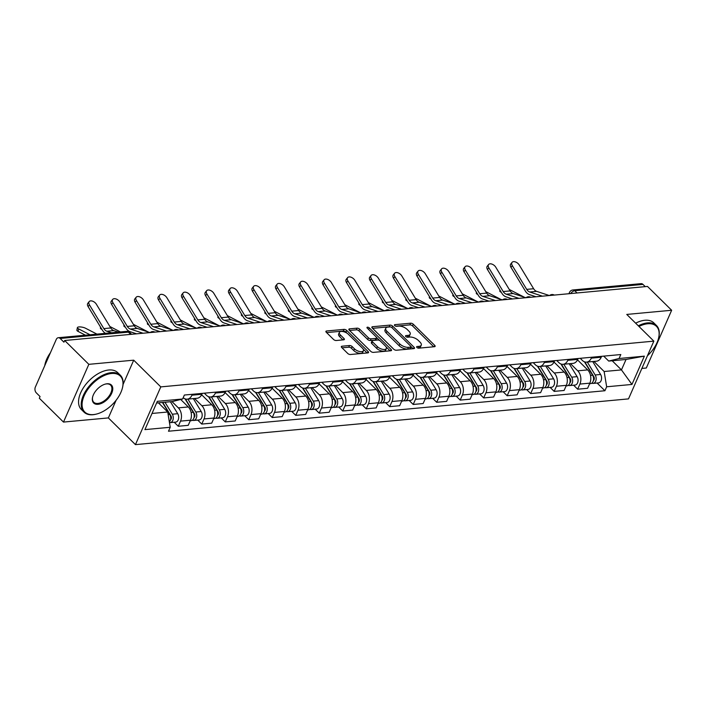 <?xml version="1.0" encoding="UTF-8"?>
<svg xmlns="http://www.w3.org/2000/svg" width="707" height="707" viewBox="0 0 707 707"><rect width="100%" height="100%" fill="white"/><g stroke="black" fill="none" stroke-linecap="round" stroke-linejoin="round"><path stroke-width="1.06" d="M416.883 347.437A1.423 0.654 23.7 0 0 418.747 348.171L434.452 346.713A2.033 0.937 23.7 0 0 435.123 346.35A2.033 0.937 23.7 0 0 434.743 345.396L413.286 324.23A2.033 0.937 23.7 0 0 410.617 323.196L394.913 324.654A1.423 0.654 23.7 0 0 394.444 324.902A1.423 0.654 23.7 0 0 394.709 325.573A1.423 0.654 23.7 0 0 396.583 326.298L398.615 326.113A6.504 2.996 23.7 0 1 407.161 329.435L408.946 331.194A6.504 2.996 23.7 0 1 410.175 334.252A6.504 2.996 23.7 0 1 408.027 335.401L405.995 335.586A1.423 0.654 23.7 0 0 405.526 335.834A1.423 0.654 23.7 0 0 405.791 336.505A1.423 0.654 23.7 0 0 407.665 337.23L409.698 337.045A6.504 2.996 23.7 0 1 418.244 340.367L420.029 342.135A6.504 2.996 23.7 0 1 421.257 345.184A6.504 2.996 23.7 0 1 419.11 346.333L417.077 346.518A1.423 0.654 23.7 0 0 416.609 346.775A1.423 0.654 23.7 0 0 416.883 347.437M342.02 346.218A2.033 0.937 23.7 0 0 341.348 346.571A2.033 0.937 23.7 0 0 341.728 347.526L347.747 353.465A2.033 0.937 23.7 0 0 350.416 354.507L367.861 352.89A2.033 0.937 23.7 0 0 368.533 352.528A2.033 0.937 23.7 0 0 368.144 351.573L346.695 330.408A2.033 0.937 23.7 0 0 344.026 329.374L326.581 330.991A2.033 0.937 23.7 0 0 325.909 331.353A2.033 0.937 23.7 0 0 326.298 332.308L333.563 339.475A2.033 0.937 23.7 0 0 336.232 340.518L343.699 339.82A2.033 0.937 23.7 0 0 344.371 339.466A2.033 0.937 23.7 0 0 343.991 338.512L340.385 334.95A5.435 2.501 23.7 0 1 339.36 332.396A5.435 2.501 23.7 0 1 343.134 331.583A5.435 2.501 23.7 0 1 348.286 334.217L362.417 348.153A5.435 2.501 23.7 0 1 363.442 350.707A5.435 2.501 23.7 0 1 359.669 351.52A5.435 2.501 23.7 0 1 354.507 348.887L352.148 346.563A2.033 0.937 23.7 0 0 349.479 345.52L342.02 346.218L341.534 347.314M160.789 386.888L133.711 360.172L88.835 364.335L64.673 340.5L647.488 286.432L671.65 310.267L626.773 314.429L653.851 341.145L160.789 386.888L135.444 444.632L628.505 398.889L653.851 341.145M393.719 349.205A2.033 0.937 23.7 0 0 396.388 350.239L413.834 348.622A2.033 0.937 23.7 0 0 414.505 348.268A2.033 0.937 23.7 0 0 414.116 347.314L392.668 326.148A2.033 0.937 23.7 0 0 389.999 325.105L372.554 326.722A2.033 0.937 23.7 0 0 371.882 327.085A2.033 0.937 23.7 0 0 372.271 328.039L393.719 349.205M390.847 350.752L373.402 352.378A2.033 0.937 23.7 0 1 370.733 351.335L349.285 330.169A2.033 0.937 23.7 0 1 348.896 329.215A2.033 0.937 23.7 0 1 349.567 328.861L357.035 328.163A2.033 0.937 23.7 0 1 359.704 329.206L368.4 337.787A2.033 0.937 23.7 0 0 371.069 338.83L376.027 338.37A2.033 0.937 23.7 0 0 376.698 338.008A2.033 0.937 23.7 0 0 376.31 337.053L367.251 328.119A1.423 0.654 23.7 0 1 366.986 327.447A1.423 0.654 23.7 0 1 367.976 327.235A1.423 0.654 23.7 0 1 369.319 327.924L391.13 349.444A2.033 0.937 23.7 0 1 391.519 350.398A2.033 0.937 23.7 0 1 390.847 350.752M88.835 364.335L63.489 422.079L39.327 398.244L40.06 396.556L36.304 392.845A4.145 2.828 -95.3 0 1 35.35 387.083L56.26 339.44A4.145 2.828 -95.3 0 1 58.31 337.716L126.526 331.38A4.145 2.828 84.7 0 1 128.391 332.14L60.175 338.467A4.145 2.828 -95.3 0 0 58.31 337.716M641.876 368.427L646.304 368.011L671.65 310.267M63.489 422.079L108.365 417.917L135.444 444.632M64.673 340.5L63.93 342.179L60.175 338.467M577.027 292.972L574.764 290.727A4.145 2.828 84.7 0 0 572.9 289.976L641.125 283.648A4.145 2.828 84.7 0 1 642.981 284.4L574.764 290.727A4.145 2.351 134.6 0 0 570.717 293.555M645.252 286.635L642.981 284.4M591.688 357.247L591.299 358.149A9.527 6.504 84.7 0 1 586.589 362.125L596.531 361.197A9.527 6.504 -95.3 0 0 601.233 357.221L601.63 356.328M570.434 363.619L577.734 370.822A9.527 6.504 84.7 0 1 579.917 384.069L589.859 383.15A9.527 6.504 -95.3 0 0 587.667 369.894L577.531 359.898M589.859 383.15L587.605 388.284L577.663 389.204L573.607 385.209M586.589 362.125A9.527 6.504 84.7 0 1 582.312 360.384L580.217 358.308M579.917 384.069L577.663 389.204M568.198 359.43L567.801 360.323A9.527 6.504 84.7 0 1 563.099 364.299L573.041 363.38A9.527 6.504 -95.3 0 0 577.743 359.403L578.14 358.502M550.117 387.392L554.173 391.386L564.106 390.467L566.36 385.333A9.527 6.504 -95.3 0 0 564.177 372.076L554.041 362.072M563.099 364.299A9.527 6.504 84.7 0 1 558.822 362.558L556.718 360.49M546.944 365.802L554.235 372.996A9.527 6.504 84.7 0 1 556.427 386.252L554.173 391.386M544.708 361.604L544.31 362.505A9.527 6.504 84.7 0 1 539.609 366.482L549.542 365.554A9.527 6.504 -95.3 0 0 554.253 361.586L554.642 360.685M526.627 389.566L530.674 393.569L540.616 392.641L542.87 387.507A9.527 6.504 -95.3 0 0 540.687 374.25L530.542 364.255M539.609 366.482A9.527 6.504 84.7 0 1 535.323 364.741L533.228 362.673M523.445 367.976L530.745 375.178A9.527 6.504 84.7 0 1 532.928 388.435L530.674 393.569M521.209 363.787L520.82 364.688A9.527 6.504 84.7 0 1 516.11 368.656L526.052 367.737A9.527 6.504 -95.3 0 0 530.754 363.76L531.151 362.859M503.128 391.749L507.184 395.743L517.117 394.824L519.38 389.69A9.527 6.504 -95.3 0 0 517.188 376.433L507.052 366.438M516.11 368.656A9.527 6.504 84.7 0 1 511.833 366.915L509.738 364.847M499.955 370.159L507.246 377.352A9.527 6.504 84.7 0 1 509.438 390.609L507.184 395.743M497.719 365.961L497.321 366.862A9.527 6.504 84.7 0 1 492.62 370.839L502.553 369.92A9.527 6.504 -95.3 0 0 507.264 365.943L507.661 365.042M479.638 393.932L483.685 397.926L493.627 396.998L495.881 391.864A9.527 6.504 -95.3 0 0 493.698 378.616L483.561 368.612M492.62 370.839A9.527 6.504 84.7 0 1 488.343 369.098L486.239 367.03M476.465 372.342L483.756 379.535A9.527 6.504 84.7 0 1 485.939 392.792L483.685 397.926M474.229 368.144L473.831 369.045A9.527 6.504 84.7 0 1 469.121 373.022L479.063 372.094A9.527 6.504 -95.3 0 0 483.774 368.117L484.162 367.225M456.148 396.106L460.195 400.1L470.137 399.181L472.391 394.046A9.527 6.504 -95.3 0 0 470.199 380.79L460.063 370.795M469.121 373.022A9.527 6.504 84.7 0 1 464.844 371.281L462.749 369.213M452.966 374.516L460.266 381.718A9.527 6.504 84.7 0 1 462.449 394.966L460.195 400.1M450.73 370.327L450.341 371.219A9.527 6.504 84.7 0 1 445.631 375.196L455.573 374.277A9.527 6.504 -95.3 0 0 460.275 370.3L460.672 369.399M432.649 398.288L436.705 402.283L446.638 401.364L448.892 396.229A9.527 6.504 -95.3 0 0 446.709 382.973L436.572 372.969M445.631 375.196A9.527 6.504 84.7 0 1 441.354 373.455L439.259 371.387M429.476 376.698L436.767 383.892A9.527 6.504 84.7 0 1 438.959 397.148L436.705 402.283M427.24 372.501L426.842 373.402A9.527 6.504 84.7 0 1 422.141 377.379L432.074 376.46A9.527 6.504 -95.3 0 0 436.785 372.483L437.182 371.582M409.159 400.462L413.206 404.466L423.148 403.538L425.402 398.403A9.527 6.504 -95.3 0 0 423.219 385.156L413.082 375.152M422.141 377.379A9.527 6.504 84.7 0 1 417.864 375.638L415.76 373.57M405.977 378.872L413.277 386.075A9.527 6.504 84.7 0 1 415.46 399.331L413.206 404.466M403.75 374.683L403.352 375.585A9.527 6.504 84.7 0 1 398.642 379.553L408.584 378.634A9.527 6.504 -95.3 0 0 413.295 374.657L413.683 373.764M385.668 402.645L389.716 406.64L399.658 405.721L401.912 400.586A9.527 6.504 -95.3 0 0 399.72 387.33L389.584 377.335M398.642 379.553A9.527 6.504 84.7 0 1 394.365 377.812L392.27 375.744M382.487 381.055L389.787 388.258A9.527 6.504 84.7 0 1 391.97 401.505L389.716 406.64M380.251 376.858L379.853 377.759A9.527 6.504 84.7 0 1 375.152 381.736L385.094 380.817A9.527 6.504 -95.3 0 0 389.796 376.84L390.193 375.938M362.17 404.828L366.226 408.823L376.159 407.904L378.413 402.769A9.527 6.504 -95.3 0 0 376.23 389.513L366.093 379.509M375.152 381.736A9.527 6.504 84.7 0 1 370.875 379.995L368.771 377.927M358.997 383.238L366.288 390.432A9.527 6.504 84.7 0 1 368.48 403.688L366.226 408.823M356.761 379.04L356.363 379.942A9.527 6.504 84.7 0 1 351.662 383.919L361.595 382.991A9.527 6.504 -95.3 0 0 366.306 379.023L366.703 378.121M338.68 407.002L342.727 411.006L352.669 410.078L354.923 404.943A9.527 6.504 -95.3 0 0 352.74 391.687L342.603 381.692M351.662 383.919A9.527 6.504 84.7 0 1 347.376 382.178L345.281 380.11M335.498 385.412L342.798 392.615A9.527 6.504 84.7 0 1 344.981 405.871L342.727 411.006M333.262 381.223L332.873 382.125A9.527 6.504 84.7 0 1 328.163 386.093L338.105 385.174A9.527 6.504 -95.3 0 0 342.807 381.197L343.204 380.295M315.189 409.185L319.237 413.18L329.179 412.261L331.433 407.126A9.527 6.504 -95.3 0 0 329.241 393.87L319.104 383.866M328.163 386.093A9.527 6.504 84.7 0 1 323.886 384.352L321.791 382.284M312.008 387.595L319.308 394.789A9.527 6.504 84.7 0 1 321.491 408.045L319.237 413.18M309.772 383.397L309.374 384.299A9.527 6.504 84.7 0 1 304.673 388.276L314.615 387.356A9.527 6.504 -95.3 0 0 319.317 383.38L319.714 382.478M291.691 411.368L295.747 415.363L305.68 414.435L307.934 409.3A9.527 6.504 -95.3 0 0 305.751 396.053L295.614 386.049M304.673 388.276A9.527 6.504 84.7 0 1 300.395 386.535L298.292 384.467M288.518 389.778L295.809 396.972A9.527 6.504 84.7 0 1 298 410.228L295.747 415.363M286.282 385.58L285.884 386.482A9.527 6.504 84.7 0 1 281.183 390.458L291.116 389.53A9.527 6.504 -95.3 0 0 295.826 385.554L296.215 384.661M268.2 413.542L272.248 417.537L282.19 416.617L284.444 411.483A9.527 6.504 -95.3 0 0 282.261 398.227L272.107 388.205M281.183 390.458A9.527 6.504 84.7 0 1 276.897 388.717L274.802 386.641M265.019 391.952L272.319 399.155A9.527 6.504 84.7 0 1 274.502 412.402L272.248 417.537M262.783 387.763L262.394 388.656A9.527 6.504 84.7 0 1 257.684 392.632L267.626 391.713A9.527 6.504 -95.3 0 0 272.328 387.736L272.725 386.835M244.702 415.725L248.758 419.719L258.7 418.8L260.954 413.666A9.527 6.504 -95.3 0 0 258.762 400.409L248.625 390.405M257.684 392.632A9.527 6.504 84.7 0 1 253.406 390.891L251.312 388.823M241.529 394.135L248.829 401.329A9.527 6.504 84.7 0 1 251.012 414.585L248.758 419.719M239.293 389.937L238.895 390.838A9.527 6.504 84.7 0 1 234.194 394.815L244.136 393.887A9.527 6.504 -95.3 0 0 248.837 389.919L249.235 389.018M221.211 417.899L225.268 421.902L235.201 420.974L237.455 415.84A9.527 6.504 -95.3 0 0 235.272 402.592L225.135 392.588M234.194 394.815A9.527 6.504 84.7 0 1 229.916 393.074L227.813 391.006M218.039 396.309L225.33 403.511A9.527 6.504 84.7 0 1 227.521 416.768L225.268 421.902M215.803 392.12L215.405 393.021A9.527 6.504 84.7 0 1 210.704 396.989L220.637 396.07A9.527 6.504 -95.3 0 0 225.347 392.093L225.736 391.192M197.721 420.082L201.769 424.076L211.711 423.157L213.965 418.023A9.527 6.504 -95.3 0 0 211.782 404.766L201.628 394.745M210.704 396.989A9.527 6.504 84.7 0 1 206.417 395.248L204.323 393.18M194.54 398.492L201.84 405.685A9.527 6.504 84.7 0 1 204.023 418.942L201.769 424.076M192.304 394.294L191.915 395.195A9.527 6.504 84.7 0 1 187.205 399.172L197.147 398.253A9.527 6.504 -95.3 0 0 201.849 394.276L202.246 393.375M174.222 422.265L178.279 426.259L188.221 425.34L190.475 420.205A9.527 6.504 -95.3 0 0 188.283 406.949L180.709 399.473M187.205 399.172A9.527 6.504 84.7 0 1 183.21 397.696M171.978 401.594L178.341 407.868A9.527 6.504 84.7 0 1 180.532 421.125L178.279 426.259M593.924 361.445L604.14 371.511L621.453 369.902L626.04 359.465L608.718 361.074L603.707 356.134M612.182 360.756L621.453 369.902L631.961 384.44L606.659 386.782L604.14 371.511M608.718 361.074L619.076 358.502L644.369 356.151L631.961 384.44M152.023 413.454L167.709 412.004L170.228 427.275L168.487 431.226L604.918 390.741L606.659 386.782M170.228 427.275L144.926 429.617L157.343 401.337L182.636 398.987L172.287 401.567L156.6 403.017M619.076 358.502L620.808 354.543L184.377 395.036L182.636 398.987M133.711 360.172L123.071 384.422M116.125 400.25L108.365 417.917M167.709 412.004L158.43 402.849M597.106 383.035L604.918 390.741M644.369 356.151L626.04 359.465M417.943 348.056L418.376 348.012A6.504 2.996 23.7 0 0 420.515 346.872L421.257 345.184M410.175 334.252L409.433 335.931A6.504 2.996 23.7 0 1 407.294 337.08L406.861 337.124M433.7 346.784L412.552 325.918A2.033 0.937 23.7 0 0 409.874 324.875L395.779 326.183M390.237 326.899A2.033 0.937 23.7 0 0 389.257 326.793L372.571 328.34M413.074 348.692L411.023 346.669M410.537 347.128A1.423 0.654 23.7 0 0 411.006 346.881A1.423 0.654 23.7 0 0 410.74 346.209L391.908 327.633A1.423 0.654 23.7 0 0 390.043 326.908L387.896 327.102A6.504 2.996 23.7 0 0 385.757 328.251A6.504 2.996 23.7 0 0 386.976 331.3L399.853 344A6.504 2.996 23.7 0 0 408.399 347.323L410.537 347.128L409.804 348.807A1.423 0.654 23.7 0 0 410.272 348.56L411.006 346.881M385.757 328.251L385.015 329.93A6.504 2.996 23.7 0 0 386.243 332.988L386.976 331.3M409.804 348.807L407.656 349.011A6.504 2.996 23.7 0 1 399.11 345.688L386.243 332.988M349.585 330.469L356.293 329.851L357.035 328.163M376.698 338.008L375.956 339.687A2.033 0.937 23.7 0 1 375.284 340.049L370.335 340.509A2.033 0.937 23.7 0 1 367.667 339.475L358.962 330.885A2.033 0.937 23.7 0 0 356.293 329.851M376.698 337.61L379.65 340.527M386.084 346.881L390.087 350.822M377.432 346.695A5.435 2.501 23.7 0 0 382.593 349.329A5.435 2.501 23.7 0 0 386.367 348.516A5.435 2.501 23.7 0 0 385.342 345.962L380.366 341.048A2.033 0.937 23.7 0 0 377.697 340.014L372.739 340.474A2.033 0.937 23.7 0 0 372.076 340.827A2.033 0.937 23.7 0 0 372.456 341.781L377.432 346.695L376.69 348.374A5.435 2.501 23.7 0 0 381.851 351.017A5.435 2.501 23.7 0 0 385.624 350.195L386.367 348.516M372.076 340.827L371.334 342.515A2.033 0.937 23.7 0 0 371.714 343.469L372.456 341.781M376.69 348.374L371.714 343.469M363.442 350.707L362.7 352.386A5.435 2.501 23.7 0 1 358.926 353.208A5.435 2.501 23.7 0 1 353.765 350.566L351.414 348.251A2.033 0.937 23.7 0 0 348.745 347.208L342.038 347.826M339.36 332.396L338.618 334.084A5.435 2.501 23.7 0 0 339.643 336.638L340.385 334.95M342.939 339.89L339.643 336.638M347.208 333.333L345.953 332.096A2.033 0.937 23.7 0 0 343.284 331.053L326.599 332.599M367.101 352.961L363.159 349.064M501.334 292.362L500.971 292.177A4.763 1.387 -168.7 0 1 499.769 290.93L499.937 290.064M584.424 361.798L592.625 375.214A5.179 3.535 84.7 0 1 593.394 380.552A5.179 3.535 84.7 0 1 590.522 383.645L589.603 383.724M592.758 375.444L593.588 376.265M584.83 361.94L593.845 376.681A2.483 1.697 84.7 0 1 593.403 380.516M587.287 362.055L595.179 374.975A5.179 3.535 84.7 0 1 595.957 380.313A5.179 3.535 84.7 0 1 593.076 383.406A5.179 3.535 84.7 0 1 591.768 383.167M592.705 361.551L600.605 374.471A5.179 3.535 84.7 0 1 601.374 379.809A5.179 3.535 84.7 0 1 598.502 382.902L593.076 383.406M524.294 297.196L509.261 289.455M549.366 295.535L536.666 291.364A7.662 5.232 84.7 0 1 533.635 288.73L519.256 265.019A4.763 2.837 38.5 0 0 515.527 261.961A4.763 2.837 38.5 0 0 512.062 262.368A4.763 2.837 38.5 0 0 512.328 265.655L510.984 267.352A4.763 2.837 -141.5 0 1 510.719 264.065L512.062 262.368M542.437 296.18L529.737 292.009A7.662 5.232 84.7 0 1 526.706 289.375L512.328 265.655M535.994 296.772L529.463 294.625A10.358 7.07 84.7 0 1 525.363 291.072L510.984 267.352M477.844 294.545L477.481 294.359A4.763 1.387 -168.7 0 1 476.279 293.105L476.447 292.247M560.925 363.972L569.126 377.397A5.179 3.535 84.7 0 1 569.895 382.726A5.179 3.535 84.7 0 1 567.023 385.819L566.113 385.907M569.268 377.626L570.098 378.448M561.34 364.114L570.346 378.855A2.483 1.697 84.7 0 1 569.904 382.699M563.797 364.238L571.689 377.158A5.179 3.535 84.7 0 1 572.458 382.487A5.179 3.535 84.7 0 1 569.586 385.58A5.179 3.535 84.7 0 1 568.278 385.35M569.215 363.734L577.115 376.654A5.179 3.535 84.7 0 1 577.884 381.992A5.179 3.535 84.7 0 1 575.012 385.076L569.586 385.58M500.803 299.379L485.762 291.629M454.345 296.728L453.991 296.542A4.763 1.387 -168.7 0 1 452.78 295.287L452.957 294.43M537.435 366.155L545.636 379.571A5.179 3.535 84.7 0 1 546.405 384.908A5.179 3.535 84.7 0 1 543.533 388.002L542.614 388.081M545.769 379.809L546.599 380.622M537.85 366.297L546.856 381.038A2.483 1.697 84.7 0 1 546.414 384.873M540.298 366.412L548.199 379.332A5.179 3.535 84.7 0 1 548.968 384.67A5.179 3.535 84.7 0 1 546.096 387.763A5.179 3.535 84.7 0 1 544.779 387.533M545.724 365.917L553.616 378.828A5.179 3.535 84.7 0 1 554.385 384.166A5.179 3.535 84.7 0 1 551.513 387.259L546.096 387.763M477.313 301.553L462.272 293.812M525.875 297.718L513.176 293.546A7.662 5.232 84.7 0 1 510.145 290.913L495.766 267.193A4.763 2.837 38.5 0 0 492.028 264.135A4.763 2.837 38.5 0 0 488.572 264.551A4.763 2.837 38.5 0 0 488.837 267.838L487.485 269.535A4.763 2.837 -141.5 0 1 487.229 266.239L488.572 264.551M518.947 298.354L506.247 294.192A7.662 5.232 84.7 0 1 503.216 291.558L488.837 267.838M512.504 298.955L505.965 296.807A10.358 7.07 84.7 0 1 501.873 293.246L487.485 269.535M502.377 299.892L489.686 295.729A7.662 5.232 84.7 0 1 486.655 293.096L472.267 269.376A4.763 2.837 38.5 0 0 468.538 266.318A4.763 2.837 38.5 0 0 465.082 266.733A4.763 2.837 38.5 0 0 465.339 270.021L463.995 271.709A4.763 2.837 -141.5 0 1 463.73 268.421L465.082 266.733M495.448 300.537L482.757 296.366A7.662 5.232 84.7 0 1 479.726 293.732L465.339 270.021M489.014 301.138L482.474 298.99A10.358 7.07 84.7 0 1 478.374 295.429L463.995 271.709M647.435 355.754A25.266 14.326 134.6 0 0 658.562 338.185A25.266 14.326 134.6 0 0 647.683 323.762A25.266 14.326 134.6 0 0 638.969 326.466M638.315 325.812A25.885 14.679 -45.4 0 1 647.541 322.896A25.885 14.679 -45.4 0 1 656.485 325.512A25.885 14.679 -45.4 0 1 658.685 337.672A25.885 14.679 -45.4 0 1 658.624 337.937M635.637 323.179A25.885 14.679 -45.4 0 1 644.872 320.262A25.885 14.679 -45.4 0 1 653.816 322.878L656.485 325.512M111.556 373.499A25.266 14.326 134.6 0 0 84.168 395.743A25.266 14.326 134.6 0 0 93.527 414.576A25.266 14.326 134.6 0 0 96.7 414.01A25.266 14.326 134.6 0 0 122.435 387.922A25.266 14.326 134.6 0 0 111.556 373.499M96.444 414.072A25.885 14.679 -45.4 0 1 96.187 414.143A25.885 14.679 -45.4 0 1 92.944 414.726A25.885 14.679 -45.4 0 1 84 412.11A25.885 14.679 -45.4 0 1 86.873 389.204A25.885 14.679 -45.4 0 1 111.414 372.633A25.885 14.679 -45.4 0 1 120.358 375.249A25.885 14.679 -45.4 0 1 122.558 387.409A25.885 14.679 -45.4 0 1 122.497 387.666M107.049 383.768A12.629 7.167 -45.4 0 1 111.733 393.189A12.629 7.167 -45.4 0 1 98.034 404.307A12.629 7.167 -45.4 0 1 92.599 397.095A12.629 7.167 -45.4 0 1 105.467 384.051A12.629 7.167 -45.4 0 1 107.049 383.768M92.661 396.839A12.01 6.814 134.6 0 0 93.739 402.23A12.01 6.814 134.6 0 0 97.893 403.441A12.01 6.814 134.6 0 0 109.276 395.752A12.01 6.814 134.6 0 0 110.61 385.129A12.01 6.814 134.6 0 0 106.465 383.919A12.01 6.814 134.6 0 0 105.202 384.122M44.744 365.678A25.885 14.679 -45.4 0 1 50.462 352.652M84 412.11L81.323 409.468A25.885 14.679 -45.4 0 1 84.204 386.57A25.885 14.679 -45.4 0 1 108.745 370A25.885 14.679 -45.4 0 1 117.689 372.616L120.358 375.249M430.855 298.902L430.492 298.716A4.763 1.387 -168.7 0 1 429.29 297.461L429.458 296.604M513.945 368.338L522.146 381.753A5.179 3.535 84.7 0 1 522.915 387.091A5.179 3.535 84.7 0 1 520.043 390.176L519.124 390.264M522.279 381.983L523.109 382.805M514.351 368.48L523.357 383.221A2.483 1.697 84.7 0 1 522.924 387.056M516.808 368.594L524.7 381.515A5.179 3.535 84.7 0 1 525.469 386.853A5.179 3.535 84.7 0 1 522.597 389.946A5.179 3.535 84.7 0 1 521.289 389.707M522.226 368.091L530.126 381.011A5.179 3.535 84.7 0 1 530.895 386.349A5.179 3.535 84.7 0 1 528.023 389.442L522.597 389.946M453.814 303.736L438.782 295.986M407.356 301.085L407.002 300.899A4.763 1.387 -168.7 0 1 405.791 299.644L405.968 298.787M490.446 370.512L498.647 383.936A5.179 3.535 84.7 0 1 499.416 389.265A5.179 3.535 84.7 0 1 496.544 392.358L495.634 392.447M498.788 384.166L499.619 384.988M490.861 370.654L499.867 385.395A2.483 1.697 84.7 0 1 499.425 389.239M493.318 370.777L501.21 383.698A5.179 3.535 84.7 0 1 501.979 389.027A5.179 3.535 84.7 0 1 499.107 392.12A5.179 3.535 84.7 0 1 497.79 391.89M498.735 370.274L506.627 383.194A5.179 3.535 84.7 0 1 507.405 388.523A5.179 3.535 84.7 0 1 504.524 391.616L499.107 392.12M430.324 305.919L415.283 298.168M383.866 303.259L383.512 303.082A4.763 1.387 -168.7 0 1 382.301 301.827L382.478 300.961M466.956 372.695L475.157 386.11A5.179 3.535 84.7 0 1 475.926 391.448A5.179 3.535 84.7 0 1 473.054 394.541L472.135 394.621M475.29 386.34L476.12 387.162M467.362 372.836L476.377 387.577A2.483 1.697 84.7 0 1 475.935 391.413M469.819 372.951L477.72 385.872A5.179 3.535 84.7 0 1 478.489 391.21A5.179 3.535 84.7 0 1 475.617 394.303A5.179 3.535 84.7 0 1 474.3 394.064M475.245 372.448L483.137 385.368A5.179 3.535 84.7 0 1 483.906 390.706A5.179 3.535 84.7 0 1 481.034 393.799L475.617 394.303M406.825 308.093L391.793 300.351M478.886 302.075L466.187 297.903A7.662 5.232 84.7 0 1 463.156 295.27L448.777 271.55A4.763 2.837 38.5 0 0 445.039 268.492A4.763 2.837 38.5 0 0 441.583 268.907A4.763 2.837 38.5 0 0 441.848 272.195L440.505 273.892A4.763 2.837 -141.5 0 1 440.24 270.604L441.583 268.907M471.958 302.72L459.258 298.548A7.662 5.232 84.7 0 1 456.227 295.915L441.848 272.195M465.515 303.312L458.976 301.164A10.358 7.07 84.7 0 1 454.884 297.612L440.505 273.892M455.388 304.249L442.697 300.086A7.662 5.232 84.7 0 1 439.666 297.453L425.287 273.733A4.763 2.837 38.5 0 0 421.549 270.675A4.763 2.837 38.5 0 0 418.093 271.09A4.763 2.837 38.5 0 0 418.358 274.378L417.006 276.066A4.763 2.837 -141.5 0 1 416.75 272.778L418.093 271.09M448.468 304.894L435.768 300.731A7.662 5.232 84.7 0 1 432.737 298.098L418.358 274.378M442.025 305.495L435.485 303.347A10.358 7.07 84.7 0 1 431.385 299.786L417.006 276.066M431.897 306.431L419.207 302.26A7.662 5.232 84.7 0 1 416.167 299.627L401.788 275.916A4.763 2.837 38.5 0 0 398.059 272.858A4.763 2.837 38.5 0 0 394.603 273.264A4.763 2.837 38.5 0 0 394.86 276.552L393.516 278.249A4.763 2.837 -141.5 0 1 393.251 274.961L394.603 273.264M424.969 307.077L412.278 302.905A7.662 5.232 84.7 0 1 409.247 300.272L394.86 276.552M418.535 307.669L411.995 305.521A10.358 7.07 84.7 0 1 407.895 301.969L393.516 278.249M360.376 305.442L360.013 305.256A4.763 1.387 -168.7 0 1 358.811 304.001L358.979 303.144M443.466 374.869L451.667 388.293A5.179 3.535 84.7 0 1 452.436 393.622A5.179 3.535 84.7 0 1 449.564 396.715L448.645 396.804M451.8 388.523L452.63 389.345M443.872 375.019L452.878 389.751A2.483 1.697 84.7 0 1 452.445 393.596M446.329 375.134L454.221 388.055A5.179 3.535 84.7 0 1 454.99 393.392A5.179 3.535 84.7 0 1 452.118 396.477A5.179 3.535 84.7 0 1 450.81 396.247M451.746 374.63L459.647 387.551A5.179 3.535 84.7 0 1 460.416 392.889A5.179 3.535 84.7 0 1 457.544 395.982L452.118 396.477M383.335 310.276L368.294 302.525M408.407 308.614L395.708 304.443A7.662 5.232 84.7 0 1 392.677 301.809L378.298 278.09A4.763 2.837 38.5 0 0 374.56 275.032A4.763 2.837 38.5 0 0 371.104 275.447A4.763 2.837 38.5 0 0 371.369 278.735L370.026 280.432A4.763 2.837 -141.5 0 1 369.761 277.144L371.104 275.447M401.479 309.251L388.779 305.088A7.662 5.232 84.7 0 1 385.748 302.455L371.369 278.735M395.036 309.852L388.497 307.704A10.358 7.07 84.7 0 1 384.405 304.143L370.026 280.432M336.877 307.625L336.523 307.439A4.763 1.387 -168.7 0 1 335.312 306.184L335.489 305.327M419.967 377.052L428.168 390.467A5.179 3.535 84.7 0 1 428.937 395.805A5.179 3.535 84.7 0 1 426.065 398.898L425.146 398.987M428.301 390.706L429.14 391.528M420.382 377.193L429.388 391.934A2.483 1.697 84.7 0 1 428.946 395.77M422.83 377.317L430.731 390.229A5.179 3.535 84.7 0 1 431.5 395.567A5.179 3.535 84.7 0 1 428.628 398.66A5.179 3.535 84.7 0 1 427.311 398.43M428.256 376.813L436.148 389.734A5.179 3.535 84.7 0 1 436.926 395.063A5.179 3.535 84.7 0 1 434.045 398.156L428.628 398.66M359.845 312.45L344.804 304.708M384.908 310.788L372.218 306.626A7.662 5.232 84.7 0 1 369.187 303.992L354.808 280.272A4.763 2.837 38.5 0 0 351.07 277.215A4.763 2.837 38.5 0 0 347.614 277.63A4.763 2.837 38.5 0 0 347.879 280.918L346.527 282.606A4.763 2.837 -141.5 0 1 346.262 279.318L347.614 277.63M377.989 311.433L365.289 307.262A7.662 5.232 84.7 0 1 362.258 304.629L347.879 280.918M371.546 312.034L365.006 309.887A10.358 7.07 84.7 0 1 360.906 306.325L346.527 282.606M313.387 309.799L313.033 309.613A4.763 1.387 -168.7 0 1 311.822 308.367L311.99 307.501M396.477 379.235L404.678 392.65A5.179 3.535 84.7 0 1 405.447 397.988A5.179 3.535 84.7 0 1 402.575 401.081L401.656 401.161M404.811 392.88L405.641 393.702M396.883 379.376L405.898 394.117A2.483 1.697 84.7 0 1 405.456 397.953M399.34 379.491L407.241 392.412A5.179 3.535 84.7 0 1 408.01 397.749A5.179 3.535 84.7 0 1 405.138 400.842A5.179 3.535 84.7 0 1 403.821 400.604M404.766 378.987L412.658 391.908A5.179 3.535 84.7 0 1 413.427 397.246A5.179 3.535 84.7 0 1 410.555 400.339L405.138 400.842M336.346 314.633L321.314 306.882M361.418 312.971L348.719 308.8A7.662 5.232 84.7 0 1 345.688 306.166L331.309 282.455A4.763 2.837 38.5 0 0 327.58 279.389A4.763 2.837 38.5 0 0 324.124 279.804A4.763 2.837 38.5 0 0 324.38 283.092L323.037 284.788A4.763 2.837 -141.5 0 1 322.772 281.501L324.124 279.804M354.49 313.616L341.799 309.445A7.662 5.232 84.7 0 1 338.768 306.811L324.38 283.092M348.056 314.208L341.516 312.061A10.358 7.07 84.7 0 1 337.416 308.508L323.037 284.788M289.897 311.981L289.534 311.796A4.763 1.387 -168.7 0 1 288.332 310.541L288.5 309.684M372.987 381.409L381.188 394.833A5.179 3.535 84.7 0 1 381.957 400.162A5.179 3.535 84.7 0 1 379.085 403.255L378.165 403.344M381.32 395.063L382.151 395.885M373.393 381.55L382.399 396.291A2.483 1.697 84.7 0 1 381.966 400.135M375.85 381.674L383.742 394.594A5.179 3.535 84.7 0 1 384.511 399.923A5.179 3.535 84.7 0 1 381.639 403.017A5.179 3.535 84.7 0 1 380.331 402.787M381.267 381.17L389.168 394.091A5.179 3.535 84.7 0 1 389.937 399.42A5.179 3.535 84.7 0 1 387.065 402.513L381.639 403.017M312.856 316.816L297.815 309.065M337.928 315.154L325.229 310.983A7.662 5.232 84.7 0 1 322.198 308.349L307.819 284.629A4.763 2.837 38.5 0 0 304.081 281.572A4.763 2.837 38.5 0 0 300.625 281.987A4.763 2.837 38.5 0 0 300.89 285.275L299.538 286.962A4.763 2.837 -141.5 0 1 299.282 283.675L300.625 281.987M331 315.79L318.3 311.628A7.662 5.232 84.7 0 1 315.269 308.994L300.89 285.275M324.557 316.391L318.017 314.244A10.358 7.07 84.7 0 1 313.926 310.682L299.538 286.962M266.398 314.155L266.044 313.979A4.763 1.387 -168.7 0 1 264.833 312.724L265.01 311.858M349.488 383.592L357.689 397.007A5.179 3.535 84.7 0 1 358.458 402.345A5.179 3.535 84.7 0 1 355.586 405.438L354.667 405.518M357.822 397.237L358.661 398.059M349.903 383.733L358.909 398.474A2.483 1.697 84.7 0 1 358.467 402.31M352.351 383.848L360.252 396.768A5.179 3.535 84.7 0 1 361.021 402.106A5.179 3.535 84.7 0 1 358.149 405.199A5.179 3.535 84.7 0 1 356.832 404.961M357.777 383.353L365.669 396.265A5.179 3.535 84.7 0 1 366.438 401.603A5.179 3.535 84.7 0 1 363.566 404.696L358.149 405.199M289.366 318.99L274.325 311.248M242.908 316.338L242.554 316.153A4.763 1.387 -168.7 0 1 241.343 314.898L241.511 314.041M325.998 385.766L334.199 399.19A5.179 3.535 84.7 0 1 334.968 404.519A5.179 3.535 84.7 0 1 332.096 407.612L331.176 407.7M334.331 399.42L335.162 400.242M326.404 385.916L335.418 400.648A2.483 1.697 84.7 0 1 334.977 404.492M328.861 386.031L336.753 398.951A5.179 3.535 84.7 0 1 337.531 404.289A5.179 3.535 84.7 0 1 334.658 407.382A5.179 3.535 84.7 0 1 333.342 407.144M334.287 385.527L342.179 398.448A5.179 3.535 84.7 0 1 342.948 403.785A5.179 3.535 84.7 0 1 340.076 406.878L334.658 407.382M265.867 321.172L250.835 313.422M219.417 318.521L219.055 318.336A4.763 1.387 -168.7 0 1 217.853 317.081L218.021 316.223M302.508 387.949L310.7 401.364A5.179 3.535 84.7 0 1 311.478 406.702A5.179 3.535 84.7 0 1 308.597 409.795L307.686 409.883M310.841 401.603L311.672 402.424M302.914 388.09L311.92 402.831A2.483 1.697 84.7 0 1 311.478 406.666M305.371 388.214L313.263 401.134A5.179 3.535 84.7 0 1 314.032 406.463A5.179 3.535 84.7 0 1 311.16 409.556A5.179 3.535 84.7 0 1 309.852 409.326M310.788 387.71L318.689 400.63A5.179 3.535 84.7 0 1 319.458 405.959A5.179 3.535 84.7 0 1 316.586 409.053L311.16 409.556M242.377 323.346L227.336 315.605M195.919 320.695L195.565 320.51A4.763 1.387 -168.7 0 1 194.354 319.264L194.531 318.397M279.009 390.131L287.21 403.547A5.179 3.535 84.7 0 1 287.979 408.885A5.179 3.535 84.7 0 1 285.107 411.978L284.187 412.057M287.342 403.777L288.173 404.598M279.424 390.273L288.429 405.014A2.483 1.697 84.7 0 1 287.988 408.849M281.872 390.388L289.773 403.308A5.179 3.535 84.7 0 1 290.542 408.646A5.179 3.535 84.7 0 1 287.669 411.739A5.179 3.535 84.7 0 1 286.353 411.501M287.298 389.884L295.19 402.804A5.179 3.535 84.7 0 1 295.959 408.142A5.179 3.535 84.7 0 1 293.087 411.235L287.669 411.739M218.887 325.529L203.846 317.788M172.428 322.878L172.066 322.692A4.763 1.387 -168.7 0 1 170.864 321.438L171.032 320.58M255.519 392.305L263.72 405.73A5.179 3.535 84.7 0 1 264.489 411.059A5.179 3.535 84.7 0 1 261.617 414.152L260.697 414.24M263.852 405.959L264.683 406.781M255.925 392.447L264.939 407.188A2.483 1.697 84.7 0 1 264.498 411.032M258.382 392.571L266.274 405.491A5.179 3.535 84.7 0 1 267.052 410.82A5.179 3.535 84.7 0 1 264.171 413.913A5.179 3.535 84.7 0 1 262.863 413.683M263.799 392.067L271.7 404.987A5.179 3.535 84.7 0 1 272.469 410.325A5.179 3.535 84.7 0 1 269.597 413.409L264.171 413.913M195.388 327.712L180.356 319.962M148.938 325.061L148.576 324.875A4.763 1.387 -168.7 0 1 147.374 323.62L147.542 322.763M232.02 394.488L240.221 407.904A5.179 3.535 84.7 0 1 240.999 413.242A5.179 3.535 84.7 0 1 238.118 416.335L237.207 416.423M240.362 408.142L241.193 408.955M232.435 394.63L241.44 409.371A2.483 1.697 84.7 0 1 240.999 413.206M234.892 394.745L242.784 407.665A5.179 3.535 84.7 0 1 243.553 413.003A5.179 3.535 84.7 0 1 240.68 416.096A5.179 3.535 84.7 0 1 239.373 415.866M240.309 394.25L248.21 407.17A5.179 3.535 84.7 0 1 248.979 412.499A5.179 3.535 84.7 0 1 246.107 415.592L240.68 416.096M171.898 329.886L156.857 322.145M314.429 317.328L301.739 313.166A7.662 5.232 84.7 0 1 298.708 310.532L284.32 286.812A4.763 2.837 38.5 0 0 280.591 283.754A4.763 2.837 38.5 0 0 277.135 284.161A4.763 2.837 38.5 0 0 277.4 287.457L276.048 289.145A4.763 2.837 -141.5 0 1 275.783 285.858L277.135 284.161M307.501 317.973L294.81 313.802A7.662 5.232 84.7 0 1 291.779 311.168L277.4 287.457M301.067 318.565L294.527 316.427A10.358 7.07 84.7 0 1 290.427 312.865L276.048 289.145M290.939 319.511L278.24 315.34A7.662 5.232 84.7 0 1 275.209 312.706L260.83 288.986A4.763 2.837 38.5 0 0 257.101 285.928A4.763 2.837 38.5 0 0 253.645 286.344A4.763 2.837 38.5 0 0 253.901 289.631L252.558 291.328A4.763 2.837 -141.5 0 1 252.293 288.041L253.645 286.344M284.011 320.147L271.32 315.985A7.662 5.232 84.7 0 1 268.28 313.351L253.901 289.631M277.577 320.748L271.037 318.601A10.358 7.07 84.7 0 1 266.937 315.039L252.558 291.328M267.449 321.685L254.75 317.523A7.662 5.232 84.7 0 1 251.719 314.889L237.34 291.169A4.763 2.837 38.5 0 0 233.602 288.111A4.763 2.837 38.5 0 0 230.146 288.527A4.763 2.837 38.5 0 0 230.411 291.814L229.059 293.502A4.763 2.837 -141.5 0 1 228.803 290.215L230.146 288.527M260.521 322.33L247.821 318.168A7.662 5.232 84.7 0 1 244.79 315.534L230.411 291.814M254.078 322.931L247.538 320.784A10.358 7.07 84.7 0 1 243.447 317.222L229.059 293.502M243.95 323.868L231.26 319.697A7.662 5.232 84.7 0 1 228.228 317.063L213.841 293.352A4.763 2.837 38.5 0 0 210.112 290.294A4.763 2.837 38.5 0 0 206.656 290.701A4.763 2.837 38.5 0 0 206.921 293.988L205.569 295.685A4.763 2.837 -141.5 0 1 205.304 292.398L206.656 290.701M237.022 324.513L224.331 320.342A7.662 5.232 84.7 0 1 221.3 317.708L206.921 293.988M230.588 325.105L224.048 322.958A10.358 7.07 84.7 0 1 219.948 319.405L205.569 295.685M220.46 326.051L207.761 321.879A7.662 5.232 84.7 0 1 204.73 319.246L190.351 295.526A4.763 2.837 38.5 0 0 186.621 292.468A4.763 2.837 38.5 0 0 183.157 292.884A4.763 2.837 38.5 0 0 183.422 296.171L182.079 297.868A4.763 2.837 -141.5 0 1 181.814 294.58L183.157 292.884M213.532 326.687L200.832 322.525A7.662 5.232 84.7 0 1 197.801 319.891L183.422 296.171M207.089 327.288L200.558 325.14A10.358 7.07 84.7 0 1 196.458 321.579L182.079 297.868M196.97 328.225L184.271 324.062A7.662 5.232 84.7 0 1 181.239 321.429L166.861 297.709A4.763 2.837 38.5 0 0 163.123 294.651A4.763 2.837 38.5 0 0 159.667 295.066A4.763 2.837 38.5 0 0 159.932 298.354L158.58 300.042A4.763 2.837 -141.5 0 1 158.324 296.754L159.667 295.066M190.042 328.87L177.342 324.699A7.662 5.232 84.7 0 1 174.311 322.065L159.932 298.354M183.599 329.471L177.059 327.323A10.358 7.07 84.7 0 1 172.968 323.762L158.58 300.042M125.439 327.235L125.086 327.049A4.763 1.387 -168.7 0 1 123.875 325.794L124.052 324.937M208.53 396.671L216.731 410.087A5.179 3.535 84.7 0 1 217.5 415.424A5.179 3.535 84.7 0 1 214.628 418.517L213.708 418.597M216.863 410.316L217.694 411.138M208.945 396.813L217.95 411.554A2.483 1.697 84.7 0 1 217.509 415.389M211.393 396.927L219.294 409.848A5.179 3.535 84.7 0 1 220.063 415.186A5.179 3.535 84.7 0 1 217.19 418.279A5.179 3.535 84.7 0 1 215.874 418.04M216.819 396.424L224.711 409.344A5.179 3.535 84.7 0 1 225.48 414.682A5.179 3.535 84.7 0 1 222.608 417.775L217.19 418.279M148.408 332.069L133.367 324.319M173.471 330.408L160.781 326.236A7.662 5.232 84.7 0 1 157.749 323.603L143.362 299.883A4.763 2.837 38.5 0 0 139.632 296.825A4.763 2.837 38.5 0 0 136.177 297.24A4.763 2.837 38.5 0 0 136.433 300.528L135.09 302.225A4.763 2.837 -141.5 0 1 134.825 298.937L136.177 297.24M166.543 331.053L153.852 326.881A7.662 5.232 84.7 0 1 150.821 324.248L136.433 300.528M160.109 331.645L153.569 329.497A10.358 7.07 84.7 0 1 149.469 325.945L135.09 302.225M101.949 329.418L101.587 329.232A4.763 1.387 -168.7 0 1 100.385 327.977L100.553 327.12M185.04 398.845L193.241 412.269A5.179 3.535 84.7 0 1 194.01 417.598A5.179 3.535 84.7 0 1 191.137 420.692L190.218 420.78M193.373 412.499L194.204 413.321M185.446 398.987L194.452 413.728A2.483 1.697 84.7 0 1 194.018 417.572M187.903 399.11L195.795 412.031A5.179 3.535 84.7 0 1 196.564 417.36A5.179 3.535 84.7 0 1 193.691 420.453A5.179 3.535 84.7 0 1 192.384 420.223M193.32 398.607L201.221 411.527A5.179 3.535 84.7 0 1 201.99 416.856A5.179 3.535 84.7 0 1 199.118 419.949L193.691 420.453M120.446 331.945L109.877 326.501M149.981 332.582L137.282 328.419A7.662 5.232 84.7 0 1 134.25 325.786L119.872 302.066A4.763 2.837 38.5 0 0 116.134 299.008A4.763 2.837 38.5 0 0 112.678 299.423A4.763 2.837 38.5 0 0 112.943 302.711L111.6 304.399A4.763 2.837 -141.5 0 1 111.335 301.111L112.678 299.423M143.053 333.227L130.353 329.064A7.662 5.232 84.7 0 1 127.322 326.431L112.943 302.711M136.61 333.828L130.07 331.68A10.358 7.07 84.7 0 1 125.979 328.119L111.6 304.399M78.097 331.415A4.763 1.387 -168.7 0 1 76.886 330.16L77.39 327.633A4.763 1.387 11.3 0 0 78.601 328.888L78.097 331.415L85.441 335.198M96.956 334.128L85.529 328.242A4.763 1.387 11.3 0 0 80.51 326.943A4.763 1.387 11.3 0 0 77.39 327.633M162.433 402.477L169.742 414.443A5.179 3.535 84.7 0 1 169.353 421.999M169.883 414.673L170.714 415.495M162.734 402.451L170.961 415.91A2.483 1.697 84.7 0 1 170.52 419.746M164.987 402.239L172.305 414.205A5.179 3.535 84.7 0 1 173.074 419.543A5.179 3.535 84.7 0 1 170.201 422.636A5.179 3.535 84.7 0 1 169.45 422.592M170.414 401.735L177.722 413.701A5.179 3.535 84.7 0 1 178.5 419.039A5.179 3.535 84.7 0 1 175.619 422.132L170.201 422.636M90.028 334.773L78.601 328.888M118.467 332.131L113.792 330.602A7.662 5.232 84.7 0 1 110.76 327.96L96.382 304.249A4.763 2.837 38.5 0 0 92.644 301.191A4.763 2.837 38.5 0 0 89.188 301.597A4.763 2.837 38.5 0 0 89.453 304.885L88.101 306.582A4.763 2.837 -141.5 0 1 87.845 303.294L89.188 301.597M111.538 332.776L106.863 331.238A7.662 5.232 84.7 0 1 103.832 328.605L89.453 304.885M105.44 333.342A10.358 7.07 84.7 0 1 102.48 330.302L88.101 306.582M204.023 418.942L213.965 418.023M227.521 416.768L237.455 415.84M251.012 414.585L260.954 413.666M274.502 412.402L284.444 411.483M298 410.228L307.934 409.3M321.491 408.045L331.433 407.126M344.981 405.871L354.923 404.943M368.48 403.688L378.413 402.769M391.97 401.505L401.912 400.586M415.46 399.331L425.402 398.403M438.959 397.148L448.892 396.229M462.449 394.966L472.391 394.046M485.939 392.792L495.881 391.864M509.438 390.609L519.38 389.69M532.928 388.435L542.87 387.507M556.427 386.252L566.36 385.333M180.532 421.125L190.475 420.205M178.341 407.868L188.283 406.949M201.84 405.685L211.782 404.766M215.405 393.021L225.347 392.093M225.33 403.511L235.272 402.592M238.895 390.838L248.837 389.919M248.829 401.329L258.762 400.409M262.394 388.656L272.328 387.736M272.319 399.155L282.261 398.227M285.884 386.482L295.826 385.554M295.809 396.972L305.751 396.053M309.374 384.299L319.317 383.38M319.308 394.789L329.241 393.87M332.873 382.125L342.807 381.197M342.798 392.615L352.74 391.687M356.363 379.942L366.306 379.023M366.288 390.432L376.23 389.513M379.853 377.759L389.796 376.84M389.787 388.258L399.72 387.33M403.352 375.585L413.295 374.657M413.277 386.075L423.219 385.156M426.842 373.402L436.785 372.483M436.767 383.892L446.709 382.973M450.341 371.219L460.275 370.3M460.266 381.718L470.199 380.79M473.831 369.045L483.774 368.117M483.756 379.535L493.698 378.616M497.321 366.862L507.264 365.943M507.246 377.352L517.188 376.433M520.82 364.688L530.754 363.76M530.745 375.178L540.687 374.25M544.31 362.505L554.253 361.586M554.235 372.996L564.177 372.076M567.801 360.323L577.743 359.403M577.734 370.822L587.667 369.894M591.299 358.149L601.233 357.221M191.915 395.195L201.849 394.276M130.662 334.376L128.391 332.14A4.145 2.351 134.6 0 1 129.823 332.555A4.145 4.145 0 0 0 126.526 331.38M568.923 293.723L569.489 292.433A4.145 1.909 23.7 0 0 569.683 293.652M418.376 348.012L419.11 346.333M405.659 336.355L405.995 335.586M407.294 337.08L408.027 335.401M394.577 325.414L394.913 324.654M409.874 324.875L410.617 323.196M412.552 325.918L413.286 324.23M434.151 346.739L434.743 345.396M416.741 347.287L417.077 346.518M372.076 327.818L372.554 326.722M389.257 326.793L389.999 325.105M391.978 327.703L392.668 326.148M413.533 348.648L414.116 347.314M399.11 345.688L399.853 344M407.656 349.011L408.399 347.323M349.09 329.948L349.567 328.861M358.962 330.885L359.704 329.206M367.667 339.475L368.4 337.787M370.335 340.509L371.069 338.83M375.284 340.049L376.027 338.37M368.639 329.489L369.319 327.924M390.547 350.787L391.13 349.444M348.745 347.208L349.479 345.52M351.414 348.251L352.148 346.563M353.765 350.566L354.507 348.887M343.399 339.846L343.991 338.512M326.104 332.087L326.581 330.991M343.284 331.053L344.026 329.374M345.953 332.096L346.695 330.408M367.56 352.917L368.144 351.573M592.625 375.214L590.504 375.408M600.605 374.471L595.179 374.975M529.737 292.009L536.666 291.364M526.706 289.375L533.635 288.73M569.126 377.397L567.005 377.591M577.115 376.654L571.689 377.158M545.636 379.571L543.515 379.774M553.616 378.828L548.199 379.332M506.247 294.192L513.176 293.546M503.216 291.558L510.145 290.913M482.757 296.366L489.686 295.729M479.726 293.732L486.655 293.096M522.146 381.753L520.016 381.948M530.126 381.011L524.7 381.515M498.647 383.936L496.526 384.131M506.627 383.194L501.21 383.698M475.157 386.11L473.036 386.305M483.137 385.368L477.72 385.872M459.258 298.548L466.187 297.903M456.227 295.915L463.156 295.27M435.768 300.731L442.697 300.086M432.737 298.098L439.666 297.453M412.278 302.905L419.207 302.26M409.247 300.272L416.167 299.627M451.667 388.293L449.537 388.488M459.647 387.551L454.221 388.055M388.779 305.088L395.708 304.443M385.748 302.455L392.677 301.809M428.168 390.467L426.047 390.671M436.148 389.734L430.731 390.229M365.289 307.262L372.218 306.626M362.258 304.629L369.187 303.992M404.678 392.65L402.557 392.845M412.658 391.908L407.241 392.412M341.799 309.445L348.719 308.8M338.768 306.811L345.688 306.166M381.188 394.833L379.058 395.027M389.168 394.091L383.742 394.594M318.3 311.628L325.229 310.983M315.269 308.994L322.198 308.349M357.689 397.007L355.568 397.201M365.669 396.265L360.252 396.768M334.199 399.19L332.078 399.384M342.179 398.448L336.753 398.951M310.7 401.364L308.579 401.567M318.689 400.63L313.263 401.134M287.21 403.547L285.089 403.741M295.19 402.804L289.773 403.308M263.72 405.73L261.599 405.924M271.7 404.987L266.274 405.491M240.221 407.904L238.1 408.107M248.21 407.17L242.784 407.665M294.81 313.802L301.739 313.166M291.779 311.168L298.708 310.532M271.32 315.985L278.24 315.34M268.28 313.351L275.209 312.706M247.821 318.168L254.75 317.523M244.79 315.534L251.719 314.889M224.331 320.342L231.26 319.697M221.3 317.708L228.228 317.063M200.832 322.525L207.761 321.879M197.801 319.891L204.73 319.246M177.342 324.699L184.271 324.062M174.311 322.065L181.239 321.429M216.731 410.087L214.61 410.281M224.711 409.344L219.294 409.848M153.852 326.881L160.781 326.236M150.821 324.248L157.749 323.603M193.241 412.269L191.111 412.464M201.221 411.527L195.795 412.031M130.353 329.064L137.282 328.419M127.322 326.431L134.25 325.786M169.742 414.443L168.133 414.594M177.722 413.701L172.305 414.205M106.863 331.238L113.792 330.602M103.832 328.605L110.76 327.96M554.279 295.075A4.145 4.145 0 0 0 549.533 295.517M530.78 297.258A4.145 4.145 0 0 0 526.043 297.7M507.29 299.441A4.145 4.145 0 0 0 502.553 299.874M483.8 301.615A4.145 4.145 0 0 0 479.054 302.057M460.301 303.798A4.145 4.145 0 0 0 455.564 304.24M436.811 305.972A4.145 4.145 0 0 0 432.065 306.414M413.321 308.155A4.145 4.145 0 0 0 408.575 308.597M389.822 310.338A4.145 4.145 0 0 0 385.085 310.771M366.332 312.512A4.145 4.145 0 0 0 361.586 312.954M342.842 314.695A4.145 4.145 0 0 0 338.096 315.136M319.343 316.877A4.145 4.145 0 0 0 314.606 317.31M295.853 319.051A4.145 4.145 0 0 0 291.107 319.493M272.363 321.234A4.145 4.145 0 0 0 267.617 321.676M248.864 323.408A4.145 4.145 0 0 0 244.127 323.85M225.374 325.591A4.145 4.145 0 0 0 220.628 326.033M201.875 327.774A4.145 4.145 0 0 0 197.138 328.207M178.385 329.948A4.145 4.145 0 0 0 173.648 330.39M154.895 332.131A4.145 4.145 0 0 0 150.149 332.573M131.582 334.296L129.823 332.555M572.9 289.976A4.145 4.145 0 0 0 569.489 292.433M658.562 338.185L658.685 337.672M122.435 387.922L122.558 387.409M96.7 414.01L96.187 414.143"/></g></svg>
